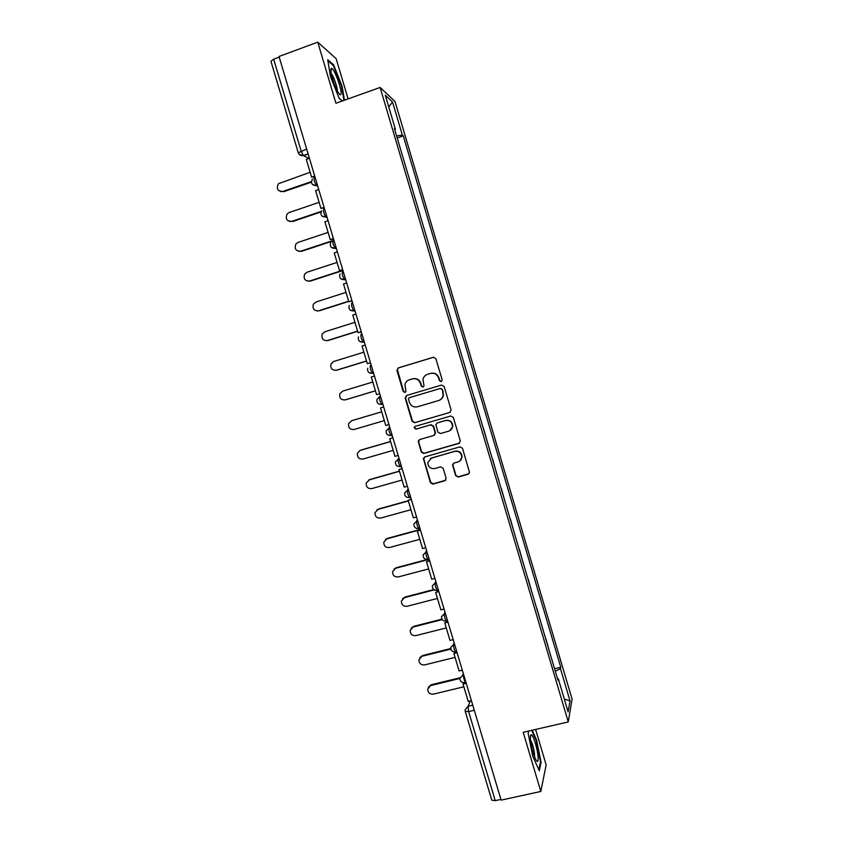 <?xml version="1.0" encoding="UTF-8"?>
<svg xmlns="http://www.w3.org/2000/svg" width="843" height="843" viewBox="0 0 843 843"><rect width="100%" height="100%" fill="white"/><g stroke="black" fill="none" stroke-linecap="round" stroke-linejoin="round"><path stroke-width="1.26" d="M441.205 381.647L442.164 379.845L435.873 358.675L433.323 357.274L398.275 367.917L396.927 370.477L403.196 391.489L404.967 392.469L405.936 391.384L404.935 384.745C405.525 382.248 407.021 380.593 409.413 379.771L412.322 378.897C416.21 378.138 418.908 379.635 420.436 383.375L421.247 386.094L423.017 387.085L424.018 385.925L422.965 379.582C423.492 376.947 425.009 375.198 427.517 374.324L430.446 373.438C434.356 372.69 437.074 374.187 438.602 377.927L439.414 380.667L441.205 381.647M455.62 475.6L458.171 477.022L468.086 474.251L469.54 472.396L462.501 448.297L459.951 446.874L424.798 456.917L423.386 458.571L430.383 482.67L432.902 484.103L444.777 480.773L446.137 478.255L443.165 468.286L440.636 466.864L434.746 468.529C430.33 468.95 428.012 466.927 427.78 462.459L431.595 457.97L454.735 451.374C458.992 450.889 461.342 452.796 461.785 457.096C461.511 459.561 460.215 461.184 457.886 461.975L454.019 463.07L452.565 464.862L455.62 475.6L458.476 476.759L469.014 473.682M568.277 721.924L523.197 732.304L540.806 791.461L501.132 800.133L279.012 56.481L317.748 42.15L335.935 103.246L380.119 87.461L568.277 721.924L572.091 699.153L394.988 101.445L380.119 87.461M449.74 412.512L451.11 409.951L444.135 386.473L441.574 385.061L406.505 395.515L405.156 398.065L412.101 421.374L414.63 422.775L450.183 412.322M453.323 417.411L460.289 440.857L458.919 443.407L423.776 453.46L421.247 452.048L418.212 441.195L419.624 439.561L433.818 435.452L435.178 432.912L433.207 426.284L430.668 424.872L415.905 429.171L414.092 427.527L415.072 426.4L450.773 415.989L453.323 417.411M348.106 98.905L336.136 58.673L317.748 42.15M540.806 791.461L546.159 764.917L535.611 729.448M500.911 799.396L495.241 800.639L491.785 800.165L465.273 711.471M298.264 152.762L270.94 61.318L273.669 59.179L301.109 151.002L303.354 155.565L308.928 158.463M279.202 57.134L273.669 59.179M402.364 155.375L406.263 168.547M415.304 199.053L411.426 185.934M424.345 229.517L420.467 216.461M433.365 259.939L429.509 246.925M442.364 290.319L438.529 277.358M451.363 320.656L447.538 307.748M460.341 350.941L456.537 338.096M469.319 381.205L465.515 368.391M474.662 398.57L478.287 411.437M487.233 441.637L483.608 428.76M496.179 471.795L492.544 458.898M505.105 501.901L501.469 488.993M514.019 531.975L510.384 519.056M522.923 561.996L519.277 549.067M531.817 591.986L528.171 579.036M540.69 621.923L537.044 608.962M549.562 651.829L545.906 638.857M394.777 129.801L395.409 129.379L385.293 95.259L392.532 101.982L402.353 135.101L396.6 135.934M555.316 671.228L560.469 668.615L560.764 667.256L403.291 135.881L402.353 135.101M560.469 668.615L570.026 700.881L568.119 711.913L558.277 678.71L557.508 678.647M395.409 129.379L394.408 128.547L557.961 680.164L558.277 678.71M344.46 100.201L342.079 86.165L333.607 64.848L327.706 59.716L330.498 76.65L339.244 98.473L342.427 100.928M528.698 731.029L528.129 733.22L532.734 756.15L539.299 770.776L541.101 762.378L536.548 740.049L532.218 730.228M397.201 137.989L403.291 135.881M554.568 668.741L560.764 667.256M392.532 101.982L388.739 106.892M564.315 699.089L570.026 700.881M332.869 65.111L333.607 64.848M536.022 740.165L536.548 740.049M540.405 762.536L541.101 762.378M441.353 381.594L439.761 380.572L438.95 377.843C437.496 374.197 434.862 372.68 431.047 373.291M412.901 378.749C416.705 378.107 419.34 379.613 420.815 383.27L421.626 385.989L423.186 387.021M433.787 357.19L398.697 367.843L397.316 369.35L403.607 391.384L405.146 392.406M406.832 395.409L405.567 397.938L412.501 421.205L415.019 422.606L450.067 412.364M442.038 389.477L440.246 388.486L409.456 397.643L408.476 398.75L409.371 402.301C410.889 406.02 413.586 407.517 417.464 406.79L438.518 400.573C441.163 399.656 442.701 397.801 443.133 394.998L442.375 389.361L440.246 388.486M409.456 397.643L440.594 388.381M439.14 400.362C441.627 399.382 443.07 397.548 443.471 394.872L442.891 392.364M442.375 389.361L443.239 392.237M419.456 439.614L418.665 441.88L421.626 451.827L424.145 453.239L459.625 443.039M434.387 435.188L435.536 432.722L433.565 426.105L431.026 424.693L415.905 429.171M415.093 426.4L414.482 427.359L416.284 428.982M448.624 431.173C450.9 430.394 452.185 428.802 452.501 426.389C452.133 422.006 449.783 420.067 445.462 420.562L437.296 422.933L435.863 424.651L437.907 432.122L440.457 433.534L448.624 431.173M449.93 430.604L452.828 426.21C452.459 421.837 450.12 419.898 445.799 420.394L445.462 420.562M437.159 422.986L445.799 420.394M453.523 463.292L452.976 465.357L455.937 475.336M459.846 460.952L462.09 456.864C461.648 452.575 459.298 450.668 455.062 451.153L454.735 451.374M430.362 458.497L455.062 451.153M424.493 457.032L423.829 459.203L430.741 482.396L433.26 483.819L445.652 480.257M310.129 172.267L278.453 183.711C276.093 188.706 277.537 191.287 282.805 191.456L280.34 191.54M311.383 182.183L283.575 191.751M314.903 176.651L311.604 177.199L306.283 159.38L309.423 158.284M311.604 177.199L314.745 176.113M311.373 181.624L282.805 191.456M330.962 68.989C329.898 71.76 334.945 87.756 338.517 92.93C339.855 94.932 340.688 95.343 341.004 94.142C342.311 90.212 333.976 67.598 331.478 68.388L330.962 68.989M327.885 60.791L333.312 65.501L341.52 86.165L343.944 100.391M342.448 100.928L339.223 98.431M337.242 90.707C337.685 87.777 333.501 75.817 331.32 73.794M530.479 739.48C531.501 747.794 533.356 754.675 536.053 760.133C537.729 762.641 538.403 761.419 538.055 756.487C537.423 748.289 532.924 734.084 531.143 734.706C530.468 734.843 530.247 736.434 530.479 739.48M534.567 756.961L534.578 754.348C533.777 748.152 532.428 743.347 530.521 739.933M531.68 730.344L536.116 740.375L540.521 762.019L538.846 769.764M319.118 202.352L289.117 212.541L287.147 213.911C285.166 218.811 286.704 221.298 291.762 221.351L289.56 221.488M320.951 211.983L292.51 221.583M324.207 207.799L320.93 208.39L315.609 190.602L318.749 189.527M320.93 208.39L324.07 207.336M321.172 211.424L291.762 221.351M328.096 232.405L298.064 242.415L295.861 244.048C294.228 248.854 295.84 251.235 300.698 251.214L298.822 251.393M331.52 241.404L301.436 251.372M333.491 238.885L330.235 239.549L324.924 221.783L328.064 220.718M330.235 239.549L333.375 238.506M332.627 240.634L300.698 251.214M337.063 262.405L307 272.236L304.618 274.133C303.269 278.822 304.945 281.119 309.634 281.025L308.095 281.235M342.943 270.529L310.34 281.13M342.764 269.939L339.529 270.645L334.228 252.911L337.369 251.878M339.529 270.645L342.669 269.623M342.848 270.224L309.634 281.025M346.02 292.373L315.925 302.026L313.385 304.154C312.289 308.728 314.017 310.951 318.549 310.804L317.4 311.004M348.717 301.436L319.244 310.835M352.026 300.94L348.802 301.71L343.512 283.996L346.663 282.974M348.802 301.71L351.952 300.709M348.654 301.204L318.549 310.804M354.956 322.3L324.829 331.773L322.174 334.113C321.299 338.58 323.059 340.72 327.463 340.54L326.715 340.698M357.643 331.278L328.127 340.509M361.278 331.91L358.075 332.722L352.785 315.04L355.936 314.039M358.075 332.722L361.226 331.742M357.59 331.109L327.463 340.54M363.881 352.174L333.733 361.478L330.972 364.007C330.277 368.37 332.068 370.435 336.357 370.235L336.041 370.309M366.536 361.078L337 370.14M370.509 362.817L367.327 363.691L362.047 346.03L365.198 345.05M367.327 363.691L370.477 362.732M366.515 360.983L336.357 370.235M372.796 382.016L342.616 391.141L339.782 393.839C339.244 398.096 341.057 400.109 345.23 399.877L345.493 399.814M375.43 390.836L345.862 399.719M376.568 394.619L379.729 393.67L376.568 394.619L371.289 376.979L374.45 376.02M375.42 390.804L345.23 399.877M351.837 420.646L348.591 423.618C348.191 427.78 350.024 429.73 354.102 429.487L384.324 420.594M352.1 420.562L381.689 411.795M380.53 407.886L383.691 406.948L380.53 407.886L385.788 425.504L388.95 424.566M351.489 420.762L381.7 411.816M360.087 450.425L357.4 453.334C357.116 457.401 358.97 459.309 362.964 459.056L393.207 450.331M360.941 450.078L390.562 441.479M398.17 455.431L394.998 456.337L389.751 438.75L392.912 437.833M392.891 437.738L389.751 438.75M360.351 450.341L390.594 441.574M368.528 480.141L369.771 479.551L366.21 482.986C366.02 486.98 367.896 488.845 371.805 488.592L402.079 480.036M369.771 479.551L399.424 471.132M407.369 486.232L404.197 487.128L398.95 469.562L402.122 468.666M402.079 468.508L398.95 469.562M369.202 479.888L399.466 471.279M377 509.825L378.591 508.993L375.009 512.597C374.914 516.506 376.789 518.329 380.636 518.076L410.941 509.699M378.591 508.993L408.265 500.731M416.558 517.001L413.386 517.876L408.149 500.342L411.321 499.456M411.247 499.225L408.149 500.342M378.033 509.383L408.328 500.953M385.504 539.488L387.39 538.382L383.807 542.144C383.786 545.99 385.673 547.781 389.455 547.518L419.793 539.32M387.39 538.382L420.278 529.436M425.736 547.718L422.564 548.572L417.327 531.069L420.499 530.205M420.415 529.899L417.327 531.069M386.863 538.846L420.362 529.72M394.029 569.109L396.189 567.739L392.585 571.649C392.648 575.421 394.535 577.181 398.265 576.928L428.634 568.899M396.189 567.739L426.916 559.552M434.904 578.403L431.721 579.236L426.495 561.754L429.677 560.901M429.561 560.532L426.495 561.754M395.673 568.256L429.203 559.33M402.596 598.688L404.967 597.055L401.373 601.091C401.489 604.81 403.386 606.538 407.064 606.296L437.454 598.435M404.967 597.055L433.808 589.542M444.05 609.036L440.868 609.847L435.652 592.387L438.834 591.565M438.697 591.112L435.652 592.387M404.471 597.634L434.314 589.868M411.184 628.214L413.734 626.328L410.141 630.49C410.309 634.147 412.216 635.854 415.841 635.611L446.263 627.93M413.734 626.328L441.964 619.141M453.186 639.626L450.004 640.417L444.788 622.988L447.97 622.176M447.823 621.66L444.788 622.988M413.26 626.971L442.259 619.594M419.793 657.688L422.491 655.559L418.897 659.848C419.119 663.452 421.026 665.138 424.619 664.906L455.072 657.382M422.491 655.559L450.71 648.541M462.312 670.164L459.119 670.944L453.913 653.536L457.106 652.745M456.927 652.155L453.913 653.536M422.037 656.265L450.836 649.11M428.423 687.098L431.237 684.748L427.654 689.153C427.917 692.704 429.825 694.369 433.376 694.147L463.861 686.803M431.237 684.748L459.92 677.783M471.416 700.67L468.223 701.429L463.028 684.042L466.221 683.273M466.021 682.609L463.418 683.241L463.028 684.042M430.794 685.528L459.856 678.467M470.394 700.912L468.034 706.308L468.624 711.576L495.241 800.639M472.765 705.18L468.034 706.308L465.115 709.848L465.252 711.408L468.624 711.576L474.282 710.238M308.148 154.027L303.491 155.649L299.233 154.459M463.334 673.589L462.786 674.695L465.157 682.535M463.597 674.495L459.878 678.225C459.983 681.302 461.585 682.777 464.683 682.651L465.947 682.345M454.187 642.967L453.608 643.968C453.365 646.707 453.998 649.352 455.515 651.902L456 651.787M454.419 643.767L450.71 647.466C450.784 650.554 452.385 652.039 455.515 651.902L456.758 651.597M445.02 612.292L444.419 613.198C444.145 615.864 444.777 618.509 446.337 621.112L446.843 620.985M445.23 612.987L441.521 616.654C441.563 619.763 443.165 621.259 446.337 621.112L447.57 620.806M435.852 581.575L435.22 582.387C434.904 584.989 435.546 587.624 437.138 590.279L437.686 590.142M436.031 582.165L432.333 585.79C432.322 588.93 433.924 590.427 437.138 590.279L438.36 589.963M426.663 550.806L426 551.522C425.662 554.062 426.305 556.686 427.938 559.404L428.529 559.246M426.811 551.311L423.133 554.873C423.07 558.045 424.672 559.562 427.938 559.404L429.129 559.088M417.454 520.005L416.769 520.616C416.4 523.092 417.053 525.716 418.729 528.498L419.382 528.308M417.58 520.394L413.913 523.903C413.808 527.117 415.409 528.645 418.729 528.498L419.898 528.171M408.244 489.151L407.527 489.667C407.127 492.07 407.78 494.693 409.498 497.539L409.898 497.612M408.328 489.446L404.693 492.87C404.514 496.137 406.126 497.697 409.498 497.539L410.646 497.212M401.447 466.4L400.636 466.632L401.279 466.242M399.013 458.255L398.265 458.676C397.833 461.016 398.497 463.629 400.256 466.537L400.636 466.632M399.076 458.444L395.451 461.785C395.209 465.104 396.811 466.695 400.256 466.537L401.394 466.211M392.174 435.367L391.373 435.599L392.143 435.251M389.772 427.317L388.992 427.633C388.539 429.909 389.203 432.522 391.004 435.494L391.373 435.599M389.803 427.401L386.21 430.647C385.894 434.029 387.485 435.641 391.004 435.494L392.121 435.167M382.891 404.292L381.742 404.408C379.898 401.373 379.213 398.75 379.708 396.558L380.509 396.315M373.597 373.164L372.796 373.407L373.628 373.259M371.215 365.177L370.404 365.419C369.887 367.559 370.572 370.172 372.469 373.28L369.129 372.69M364.292 341.995L363.481 342.247L364.345 342.195M361.9 333.997L361.099 334.249C360.541 336.304 361.247 338.928 363.185 342.11L359.687 341.436M354.966 310.782L354.165 311.035L355.061 311.088M352.574 302.774L351.773 303.027C351.183 305.018 351.889 307.642 353.891 310.909L350.256 310.14M345.63 279.528L344.829 279.781L345.756 279.929M336.283 248.221L335.482 248.485L336.431 248.738M326.915 216.872L326.115 217.136L327.105 217.483M317.537 185.471L316.736 185.745L317.758 186.198M314.334 177.694C313.628 179.39 314.365 182.035 316.568 185.639L312.511 184.585M323.712 209.096C323.038 210.866 323.775 213.511 325.914 217.02L321.952 216.029M333.08 240.455C332.437 242.299 333.154 244.934 335.251 248.358L331.394 247.442M342.427 271.762C341.815 273.68 342.532 276.314 344.576 279.655L340.825 278.812M382.838 404.082L381.742 404.408C378.138 404.556 376.547 402.901 376.969 399.445L379.708 396.558M400.53 466.664L397.517 466.242M409.73 497.655L407.032 497.338M418.918 528.603L416.568 528.392M428.086 559.499L426.147 559.404M437.254 590.353L435.757 590.332M446.4 621.165L445.41 621.196M306.662 149.053L298.285 152.815C299.202 155.08 300.898 155.997 303.354 155.565L308.106 153.9M317.495 185.323L316.568 185.639C311.921 185.471 310.54 183.289 312.405 179.085M326.863 216.704L325.914 217.02C321.489 216.946 320.034 214.87 321.573 210.782M336.22 248.032L335.251 248.358C331.014 248.358 329.508 246.377 330.762 242.405M345.577 279.328L344.576 279.655C340.498 279.707 338.97 277.811 339.982 273.954M354.903 310.582L353.891 310.909C349.95 310.993 348.391 309.17 349.223 305.429M364.229 341.794L363.185 342.11C359.371 342.226 357.801 340.467 358.465 336.842M373.533 372.964L372.469 373.28C368.77 373.417 367.19 371.71 367.717 368.17M330.951 71.539L331.478 68.388M530.384 737.435L531.143 734.706"/></g></svg>
